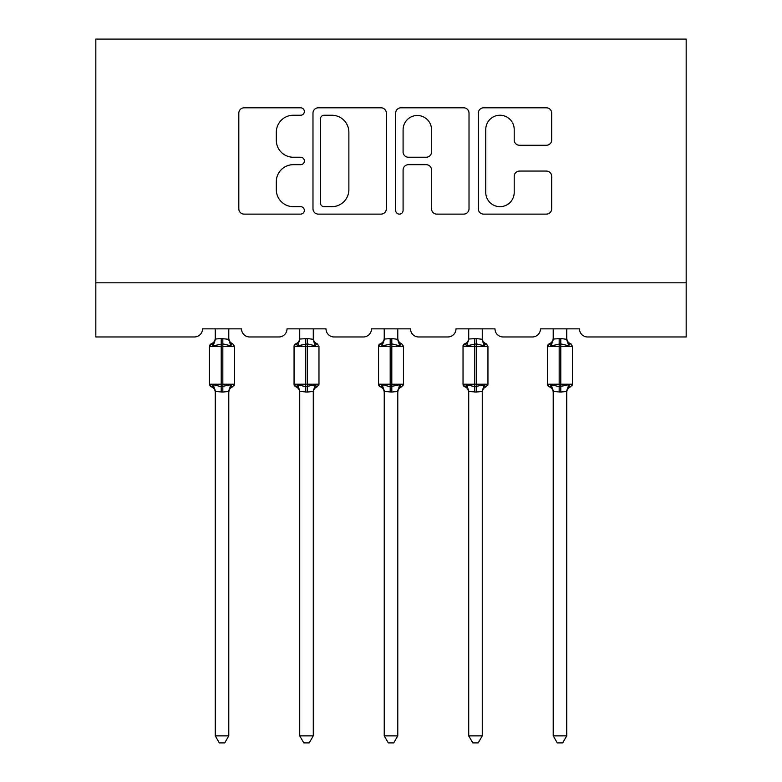 <?xml version="1.0" encoding="UTF-8"?>
<svg xmlns="http://www.w3.org/2000/svg" width="782" height="782" viewBox="0 0 782 782"><rect width="100%" height="100%" fill="white"/><g stroke="black" fill="none" stroke-linecap="round" stroke-linejoin="round"><path stroke-width="1.17" d="M304.345 111.523A3.724 3.724 0 0 0 300.63 107.799L244.14 107.799A5.318 5.318 0 0 0 238.823 113.116L238.823 208.804A5.318 5.318 0 0 0 244.14 214.121L300.63 214.121A3.724 3.724 0 0 0 304.345 210.397A3.724 3.724 0 0 0 300.63 206.673L293.318 206.673A17.008 17.008 0 0 1 276.31 189.664L276.31 181.688A17.008 17.008 0 0 1 293.318 164.679L300.63 164.679A3.724 3.724 0 0 0 304.345 160.955A3.724 3.724 0 0 0 300.63 157.241L293.318 157.241A17.008 17.008 0 0 1 276.31 140.222L276.31 132.256A17.008 17.008 0 0 1 293.318 115.237L300.63 115.237A3.724 3.724 0 0 0 304.345 111.523M546.364 145.276A5.318 5.318 0 0 0 551.681 139.958L551.681 113.116A5.318 5.318 0 0 0 546.364 107.799L483.638 107.799A5.318 5.318 0 0 0 478.32 113.116L478.32 208.804A5.318 5.318 0 0 0 483.638 214.121L546.364 214.121A5.318 5.318 0 0 0 551.681 208.804L551.681 176.37A5.318 5.318 0 0 0 546.364 171.062L519.512 171.062A5.318 5.318 0 0 0 514.204 176.37L514.204 192.46A14.223 14.223 0 0 1 499.981 206.673A14.223 14.223 0 0 1 485.759 192.46L485.759 129.46A14.223 14.223 0 0 1 499.981 115.237A14.223 14.223 0 0 1 514.204 129.46L514.204 139.958A5.318 5.318 0 0 0 519.512 145.276L546.364 145.276M686.166 282.82L686.166 39.1L95.834 39.1L95.834 336.974L194.405 336.974A8.123 8.123 0 0 0 202.528 328.851L241.521 328.851A8.123 8.123 0 0 0 249.644 336.974L278.891 336.974A8.123 8.123 0 0 0 287.014 328.851L326.006 328.851A8.123 8.123 0 0 0 334.129 336.974L363.376 336.974A8.123 8.123 0 0 0 371.499 328.851L410.501 328.851A8.123 8.123 0 0 0 418.624 336.974L447.871 336.974A8.123 8.123 0 0 0 455.994 328.851L494.986 328.851A8.123 8.123 0 0 0 503.109 336.974L532.356 336.974A8.123 8.123 0 0 0 540.479 328.851L579.472 328.851A8.123 8.123 0 0 0 587.595 336.974L686.166 336.974L686.166 282.82L95.834 282.82M386.347 113.116A5.318 5.318 0 0 0 381.03 107.799L318.303 107.799A5.318 5.318 0 0 0 312.986 113.116L312.986 208.804A5.318 5.318 0 0 0 318.303 214.121L381.03 214.121A5.318 5.318 0 0 0 386.347 208.804L386.347 113.116M400.971 107.799L463.697 107.799A5.318 5.318 0 0 1 469.014 113.116L469.014 208.804A5.318 5.318 0 0 1 463.697 214.121L436.855 214.121A5.318 5.318 0 0 1 431.537 208.804L431.537 169.997A5.318 5.318 0 0 0 426.219 164.679L408.409 164.679A5.318 5.318 0 0 0 403.092 169.997L403.092 210.397A3.724 3.724 0 0 1 399.377 214.121A3.724 3.724 0 0 1 395.653 210.397L395.653 113.116A5.318 5.318 0 0 1 400.971 107.799M324.149 115.237A3.724 3.724 0 0 0 320.425 118.962L320.425 202.958A3.724 3.724 0 0 0 324.149 206.673L331.861 206.673A17.008 17.008 0 0 0 348.87 189.664L348.87 132.256A17.008 17.008 0 0 0 331.861 115.237L324.149 115.237M431.537 129.724A14.223 14.223 0 0 0 417.314 115.501A14.223 14.223 0 0 0 403.092 129.724L403.092 151.923A5.318 5.318 0 0 0 408.409 157.241L426.219 157.241A5.318 5.318 0 0 0 431.537 151.923L431.537 129.724M228.794 339.046A5.953 5.679 180 0 0 231.922 344.051L230.758 345.791L222.831 343.885L213.291 345.791L211.345 343.777A2.708 2.708 0 0 0 209.566 346.318L209.566 384.226A2.708 2.708 0 0 0 211.345 386.777L213.291 384.764L221.208 386.67L230.758 384.764L231.922 386.503A5.953 5.679 -0 0 0 228.794 391.499L222.831 392.026L215.255 391.499A5.953 5.679 -0 0 0 212.127 386.503L212.127 386.503M212.127 344.051A5.953 5.679 180 0 0 215.255 339.046L221.208 338.528L221.208 384.226L234.483 384.226L234.483 346.318L209.566 346.318L209.566 384.226L221.208 384.226L221.208 392.026M228.794 391.499L228.794 735.862L215.255 735.862L215.255 391.469M228.794 328.851L228.794 339.329L230.758 345.791M215.255 328.851L215.255 339.085M221.208 338.528L228.794 339.329L229.644 342.741M213.291 345.791L215.245 339.329M213.291 384.764L215.245 391.225M230.758 384.764L228.794 391.225M228.794 735.862L224.727 742.9L219.322 742.9L215.255 735.862M232.704 386.777C230.24 387.823 228.94 389.69 228.794 392.368C228.94 389.69 230.24 387.823 232.704 386.777L234.483 384.226A2.708 2.708 0 0 1 234.326 385.115M313.279 339.046A5.953 5.679 180 0 0 316.407 344.051L315.244 345.791L307.326 343.885L297.776 345.791L295.831 343.777A2.708 2.708 0 0 0 294.052 346.318L294.052 384.226A2.708 2.708 0 0 0 295.831 386.777L294.052 384.226L318.968 384.226A2.708 2.708 0 0 1 318.821 385.115M313.279 391.499L307.326 392.026L299.741 391.499A5.953 5.679 -0 0 0 296.613 386.503L297.776 384.764L305.703 386.67L315.244 384.764L316.407 386.503A5.953 5.679 -0 0 0 313.279 391.499L313.279 735.862L309.213 742.9L303.807 742.9L299.741 735.862L299.741 391.469M397.774 339.046A5.953 5.679 180 0 0 400.902 344.051L399.739 345.791L391.811 343.885L382.261 345.791L380.316 343.777A2.708 2.708 0 0 0 378.547 346.318L378.547 384.226A2.708 2.708 0 0 0 380.316 386.777L378.547 384.226L403.453 384.226A2.708 2.708 0 0 1 403.307 385.115M397.774 391.499L391.811 392.026L384.226 391.499A5.953 5.679 -0 0 0 381.098 386.503L382.261 384.764L390.189 386.67L399.739 384.764L400.902 386.503A5.953 5.679 -0 0 0 397.774 391.499L397.774 735.862L393.708 742.9L388.292 742.9L384.226 735.862L384.226 391.469M299.741 392.368C299.594 389.69 298.294 387.823 295.831 386.777L296.613 386.503M317.189 386.777C314.726 387.823 313.426 389.69 313.279 392.368C313.426 389.69 314.726 387.823 317.189 386.777L318.968 384.226L318.968 346.318L294.052 346.318L295.831 343.777C298.294 342.721 299.594 340.854 299.741 338.186M299.741 735.862L313.279 735.862M313.279 328.851L313.289 339.329L315.244 345.791M296.613 344.051A5.953 5.679 180 0 0 299.741 339.046L307.326 338.528L313.289 339.329L314.139 342.741M299.741 328.851L299.741 339.085M297.776 345.791L299.741 339.329M297.776 384.764L299.741 391.225M315.244 384.764L313.289 391.225M384.226 392.368C384.089 389.69 382.779 387.823 380.316 386.777L381.098 386.503M401.684 386.777C399.221 387.823 397.911 389.69 397.774 392.368C397.911 389.69 399.221 387.823 401.684 386.777L403.453 384.226L403.453 346.318L378.547 346.318L380.316 343.777C382.779 342.721 384.089 340.854 384.226 338.186M384.226 735.862L397.774 735.862M397.774 328.851L397.774 339.329L399.739 345.791M381.098 344.051A5.953 5.679 180 0 0 384.226 339.046L391.811 338.528L397.774 339.329L398.625 342.741M384.226 328.851L384.226 339.085M382.261 345.791L384.226 339.329M382.261 384.764L384.226 391.225M399.739 384.764L397.774 391.225M482.259 339.046A5.953 5.679 180 0 0 485.387 344.051L484.224 345.791L476.297 343.885L466.756 345.791L464.811 343.777A2.708 2.708 0 0 0 463.032 346.318L463.032 384.226A2.708 2.708 0 0 0 464.811 386.777L463.032 384.226L487.948 384.226L487.948 346.318L486.169 343.777C483.706 342.721 482.406 340.854 482.259 338.186C482.406 340.854 483.706 342.721 486.169 343.777A2.708 2.708 0 0 1 486.951 344.217M486.169 386.777C483.706 387.823 482.406 389.69 482.259 392.368C482.406 389.69 483.706 387.823 486.169 386.777L487.948 384.226A2.708 2.708 0 0 1 487.792 385.115M482.259 391.499L476.297 392.026L468.721 391.499A5.953 5.679 -0 0 0 465.593 386.503L466.756 384.764L474.674 386.67L484.224 384.764L485.387 386.503A5.953 5.679 -0 0 0 482.259 391.499L482.259 735.862L478.193 742.9L472.787 742.9L468.721 735.862L468.721 391.469M566.745 339.046A5.953 5.679 180 0 0 569.873 344.051L568.709 345.791L560.792 343.885L551.242 345.791L549.296 343.777A2.708 2.708 0 0 0 547.517 346.318L547.517 384.226A2.708 2.708 0 0 0 549.296 386.777L547.517 384.226L572.434 384.226L572.434 346.318L570.655 343.777C568.191 342.721 566.891 340.854 566.745 338.186C566.891 340.854 568.191 342.721 570.655 343.777A2.708 2.708 0 0 1 571.437 344.217M570.655 386.777C568.191 387.823 566.891 389.69 566.745 392.368C566.891 389.69 568.191 387.823 570.655 386.777L572.434 384.226A2.708 2.708 0 0 1 572.287 385.115M566.745 391.499L560.792 392.026L553.206 391.499A5.953 5.679 -0 0 0 550.078 386.503L551.242 384.764L559.169 386.67L568.709 384.764L569.873 386.503A5.953 5.679 -0 0 0 566.745 391.499L566.745 735.862L562.678 742.9L557.273 742.9L553.206 735.862L553.206 391.469M468.721 392.368C468.574 389.69 467.274 387.823 464.811 386.777L465.593 386.503M468.721 735.862L482.259 735.862M482.259 328.851L482.259 339.329L484.224 345.791M465.593 344.051A5.953 5.679 180 0 0 468.721 339.046L476.297 338.528L482.259 339.329L483.11 342.741M468.721 328.851L468.721 339.085M466.756 345.791L468.711 339.329M466.756 384.764L468.711 391.225M484.224 384.764L482.259 391.225M553.206 392.368C553.06 389.69 551.76 387.823 549.296 386.777L550.078 386.503M553.206 735.862L566.745 735.862M566.745 328.851L566.755 339.329L568.709 345.791M550.078 344.051A5.953 5.679 180 0 0 553.206 339.046L560.792 338.528L566.755 339.329L567.605 342.741M553.206 328.851L553.206 339.085M551.242 345.791L553.206 339.329M551.242 384.764L553.206 391.225M568.709 384.764L566.755 391.225M222.831 392.026L222.831 338.528M305.703 338.528L305.703 392.026M307.326 392.026L307.326 338.528M390.189 338.528L390.189 392.026M391.811 392.026L391.811 338.528M474.674 338.528L474.674 346.318L463.032 346.318L464.811 343.777C467.274 342.721 468.574 340.854 468.721 338.186M487.948 346.318L474.674 346.318L474.674 392.026M476.297 392.026L476.297 338.528M559.169 338.528L559.169 346.318L547.517 346.318L549.296 343.777C551.76 342.721 553.06 340.854 553.206 338.186M572.434 346.318L559.169 346.318L559.169 392.026M560.792 392.026L560.792 338.528M232.704 343.777C230.24 342.721 228.94 340.854 228.794 338.186C228.94 340.854 230.24 342.721 232.704 343.777L234.483 346.318M209.566 346.318L211.345 343.777C213.809 342.721 215.109 340.854 215.255 338.186M209.566 384.226L211.345 386.777C213.809 387.823 215.109 389.69 215.255 392.368M317.189 343.777C314.726 342.721 313.426 340.854 313.279 338.186C313.426 340.854 314.726 342.721 317.189 343.777L318.968 346.318M401.684 343.777C399.221 342.721 397.911 340.854 397.774 338.186C397.911 340.854 399.221 342.721 401.684 343.777L403.453 346.318M294.052 384.226L294.052 346.318M378.547 384.226L378.547 346.318M463.032 384.226L463.032 346.318M547.517 384.226L547.517 346.318"/></g></svg>
